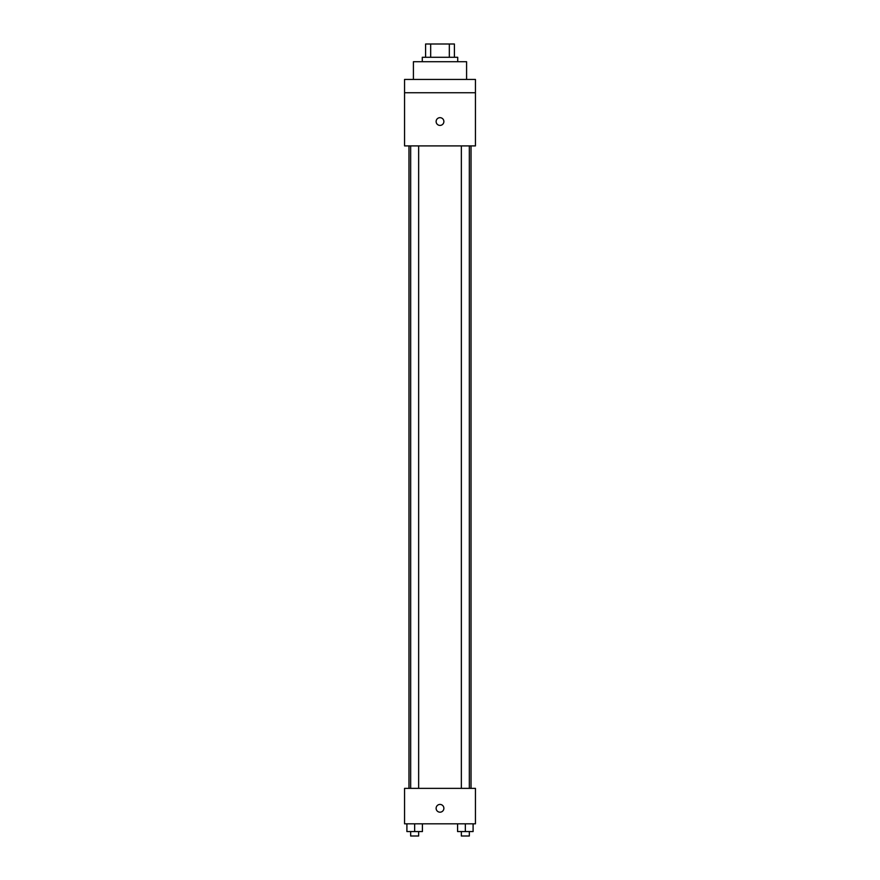 <?xml version="1.0" encoding="UTF-8"?>
<svg xmlns="http://www.w3.org/2000/svg" width="880" height="880" viewBox="0 0 880 880"><rect width="100%" height="100%" fill="white"/><g stroke="black" fill="none" stroke-linecap="round" stroke-linejoin="round"><path stroke-width="1.32" d="M430.672 57.288L430.672 44L425.601 44L425.601 57.288L425.601 44M430.672 44L454.399 44L454.399 57.288M449.328 57.288L449.328 44M422.279 61.721L422.279 57.288L457.721 57.288L457.721 61.721M466.587 79.442L466.587 61.721L413.413 61.721L413.413 79.442M404.558 79.442L475.442 79.442L475.442 92.741L404.558 92.741L404.558 79.442M475.442 92.741L475.442 145.904L404.558 145.904L404.558 92.741M440 125.411A3.872 3.872 0 0 1 436.645 119.603A3.872 3.872 0 0 1 443.355 119.603A3.872 3.872 0 0 1 440 125.411M404.558 788.37L475.442 788.37L475.442 823.812L404.558 823.812L404.558 788.37M440 812.185A3.872 3.872 0 0 1 436.645 806.366A3.872 3.872 0 0 1 443.355 806.366A3.872 3.872 0 0 1 440 812.185M457.589 823.812L457.589 831.567L473.099 831.567L473.099 823.812L473.099 831.567M465.344 831.567L465.344 823.812M469.337 831.567L469.337 836L461.351 836L461.351 831.567M406.901 823.812L406.901 831.567L422.411 831.567L422.411 823.812L422.411 831.567M414.656 831.567L414.656 823.812M418.649 831.567L418.649 836L410.663 836L410.663 831.567M471.02 788.37L471.02 145.904M408.98 788.37L408.98 145.904M461.351 145.904L461.351 788.37M469.337 145.904L469.337 788.37M418.649 788.37L418.649 145.904M410.663 788.37L410.663 145.904"/></g></svg>
